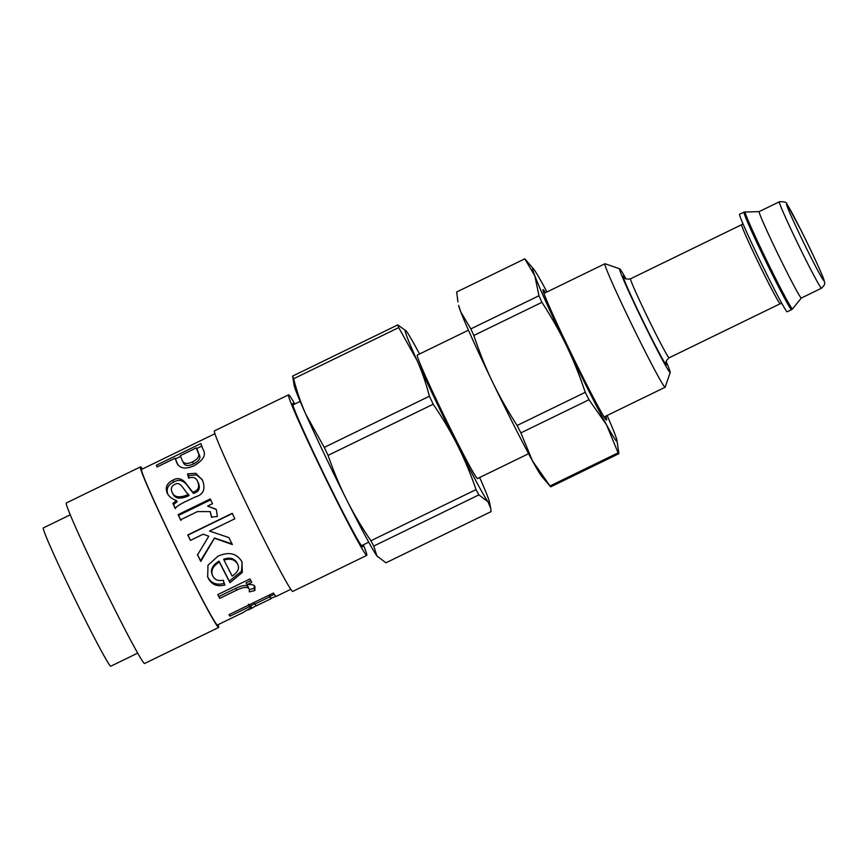 <?xml version="1.0" encoding="UTF-8"?>
<svg xmlns="http://www.w3.org/2000/svg" width="868" height="868" viewBox="0 0 868 868"><rect width="100%" height="100%" fill="white"/><g stroke="black" fill="none" stroke-linecap="round" stroke-linejoin="round"><path stroke-width="1.3" d="M545.516 292.679A72.532 2.658 64 0 0 542.999 289.673A72.532 2.658 64 0 0 568.594 348.068A72.532 2.658 64 0 0 605.408 418.918A72.532 2.658 64 0 0 606.45 420.025A72.532 2.658 64 0 0 605.636 416.195M546.97 291.974A96.164 3.526 64 0 0 543.086 284.791A96.164 3.526 64 0 0 533.56 268.95A96.164 3.526 64 0 0 534.84 275.85L538.963 295.749L470.847 328.896L460.778 311.894L458.619 305.417A96.164 3.526 64 0 0 460.778 311.894A96.164 3.526 64 0 0 492.503 381.92A96.164 3.526 64 0 0 532.475 460.886A96.164 3.526 64 0 0 542.001 476.727L550.279 486.319A108.533 3.971 64 0 0 550.779 486.818L618.895 453.671L616.931 440.25A96.164 3.526 64 0 0 614.772 433.772A96.164 3.526 64 0 0 607.09 415.49M457.935 301.912L456.666 291.995L524.771 258.848L534.84 275.85A96.164 3.526 64 0 0 566.565 345.876A96.164 3.526 64 0 0 606.537 424.832A96.164 3.526 64 0 0 616.931 440.25M550.008 485.982L532.475 460.886L520.887 432.882L589.003 399.736L606.537 424.832L618.114 452.836L550.008 485.982A108.533 3.971 64 0 0 550.279 486.319M538.963 295.749A108.533 3.971 64 0 0 541.936 302.324C551.603 317.265 559.817 331.782 566.565 345.876C573.357 359.938 579.585 375.421 585.249 392.325A108.533 3.971 64 0 0 589.003 399.736M618.114 452.836A108.533 3.971 64 0 0 618.895 453.671M533.56 268.95L525.27 259.358A108.533 3.971 64 0 0 524.771 258.848M470.847 328.896A108.533 3.971 64 0 0 473.83 335.471L541.936 302.324M585.249 392.325L517.133 425.472A108.533 3.971 64 0 0 520.887 432.882M517.133 425.472C507.476 410.521 499.263 396.003 492.503 381.92C485.711 367.848 479.483 352.365 473.83 335.471M619.741 268.82L605.072 263.742A68.691 2.517 64 0 0 604.963 263.742A68.691 2.517 64 0 0 632.761 326.607A68.691 2.517 64 0 0 665.083 387.269A68.691 2.517 64 0 0 665.148 387.182L670.205 372.513A57.7 2.116 -116 0 1 643.004 321.627A57.7 2.116 -116 0 1 619.741 268.82A57.7 2.116 -116 0 1 620.555 269.709A57.7 2.116 -116 0 1 625.926 278.791M398.727 327.594L417.041 360.459C421.848 371.189 425.971 383.113 429.4 396.22L324.252 447.4L305.937 414.535C301.12 403.804 297.008 391.891 293.579 378.774L398.727 327.594A108.533 3.971 -116 0 1 397.761 324.914L292.624 376.083L294.176 385.457A96.164 3.526 -116 0 0 305.937 414.535A96.164 3.526 -116 0 0 346.506 499.523C339.789 486.178 333.637 471.454 328.061 455.374L433.208 404.206C442.788 418.333 450.926 432.08 457.61 445.447C464.326 458.792 470.478 473.505 476.055 489.585L370.907 540.764C361.327 526.626 353.189 512.88 346.506 499.523A96.164 3.526 -116 0 0 376.864 555.878L373.761 546.059L478.897 494.879L487.968 501.812L490.68 508.192L491.071 511.632L385.924 562.811L376.864 555.878A96.164 3.526 -116 0 0 377.547 556.757L377.699 556.93M373.761 546.059A108.533 3.971 -116 0 1 370.907 540.764M293.579 378.774A108.533 3.971 -116 0 1 292.624 376.083M328.061 455.374A108.533 3.971 -116 0 1 324.252 447.4M478.897 494.879A108.533 3.971 -116 0 1 476.055 489.585M479.668 477.509A96.164 3.526 -116 0 1 489.519 502.268A96.164 3.526 -116 0 1 487.968 501.812A96.164 3.526 -116 0 1 457.61 445.447A96.164 3.526 -116 0 1 417.041 360.459A96.164 3.526 -116 0 1 406.137 330.958A96.164 3.526 -116 0 1 406.821 331.836A96.164 3.526 -116 0 1 419.548 353.981M406.083 330.892L397.761 324.914M666.168 361.479A57.7 2.116 -116 0 1 670.205 372.513M528.59 453.704L477.454 478.583A68.691 2.517 -116 0 1 445.132 417.92A68.691 2.517 -116 0 1 417.334 355.066L468.47 330.176M745.243 211.803A54.011 1.975 -116 0 0 767.062 261.246A54.011 1.975 -116 0 0 792.506 308.91L801.316 298.049A48.087 1.758 -116 0 1 801.294 298.049A48.087 1.758 -116 0 1 778.672 255.593A48.087 1.758 -116 0 1 759.218 211.586L744.05 212.096A54.261 1.986 64 0 0 766.01 261.756A54.261 1.986 64 0 0 791.54 309.681L787.157 311.807A54.261 1.986 -116 0 1 761.616 263.894A54.261 1.986 -116 0 1 739.655 214.222L744.05 212.096M433.208 404.206A108.533 3.971 -116 0 1 429.4 396.22M70.297 514.8L43.4 527.885A76.937 2.821 64 0 0 75.299 599.864A76.937 2.821 64 0 0 110.735 666.233L137.632 653.148M214.993 433.685L161.264 459.823A86.55 3.168 64 0 0 161.188 459.921L155.914 462.492A86.55 3.168 -116 0 1 155.99 462.394A86.55 3.168 -116 0 1 156.11 462.394M224.031 560.142A86.55 3.168 64 0 0 232.168 576.07C238.071 572.131 239.85 568.095 237.485 563.983C234.664 559.35 230.183 558.07 224.031 560.142L223.684 559.209C229.825 557.115 234.262 558.308 236.997 562.789L237.778 564.623L236.997 562.789M242.15 562.225L241.499 571.296L229.293 581.126L219.029 561.119C212.204 565.383 210.002 570.026 212.421 575.05M223.109 580.236L224.183 583.426C216.62 585.401 211.195 583.339 207.919 577.242L207.463 576.298M229.293 581.126L229.977 582.71A86.55 3.168 -116 0 1 219.376 562.03C212.562 566.327 210.403 571.068 212.91 576.244C214.743 579.857 218.183 581.169 223.228 580.215L224.855 584.999C217.271 586.931 211.792 584.739 208.396 578.446L207.68 576.862L207.984 565.274L217.879 556.247C228.805 551.386 236.823 553.241 241.944 561.802L242.302 572.424L229.977 582.71M224.183 583.426L224.855 584.999M212.085 574.301L212.91 576.244M219.029 561.119L219.376 562.03M232.136 543.91L214.45 537.986L200.551 560.75L197.416 554.435M190.526 540.384L187.976 535.111L232.418 513.487M208.754 536.24L203.221 534.167L190.417 540.395A86.55 3.168 -116 0 1 187.781 534.948L232.223 513.313A86.55 3.168 64 0 0 234.859 518.76L209.557 531.075L228.892 537.596A86.55 3.168 64 0 0 232.342 544.551L214.45 538.236L200.768 561.422A86.55 3.168 -116 0 1 197.535 554.902L208.754 536.24L203.221 534.167M200.551 560.75L200.768 561.422M180.967 520.464L178.092 514.615L210.262 498.959A86.55 3.168 64 0 0 212.497 503.69L207.658 506.044A86.55 3.168 64 0 0 207.712 506.163L216.056 509.397M178.591 515.429L210.761 499.773M211.738 517.415L210.208 511.61L197.448 511.588L180.544 519.813A86.55 3.168 -116 0 1 178.092 514.615M207.712 506.163L215.872 509.136L216.447 510.102L217.358 516.503L211.466 517.078L210.208 511.61M183.246 462.46C184.656 465.91 188.117 466.398 193.607 463.913C199.26 460.865 201.105 457.783 199.152 454.658A83.805 3.071 -116 0 1 197.448 450.221L196.276 447.899L180.36 455.646A86.55 3.168 64 0 0 182.139 460.279L183.452 462.915M182.139 460.279C183.593 463.848 187.076 464.391 192.566 461.906C198.219 458.857 200.031 455.711 198.034 452.478A86.55 3.168 -116 0 1 196.276 447.899M175.434 458.922L180.631 456.394M196.635 448.604L201.788 446.087M177.962 465.009L175.076 458.217L157.075 466.973A86.55 3.168 -116 0 1 156.468 465.194L200.909 443.559A86.55 3.168 64 0 0 203.199 449.732C206.302 454.832 203.362 460.116 194.389 465.584C185.6 469.566 179.752 468.655 176.844 462.828A86.55 3.168 -116 0 1 175.076 458.217M157.303 466.865L156.468 465.194M177.191 463.577L177.582 464.261M172.743 493.382C174.609 498.373 179.416 499.393 187.152 496.453L189.094 495.498L188.41 494.293C184.027 490.984 180.718 480.568 174.804 484.398C171.604 485.961 170.649 488.467 171.929 491.906L173.025 493.968M171.929 491.906C173.871 497.049 178.721 498.156 186.457 495.237L188.41 494.293M189.04 477.964L188.486 475.599L196.493 474.883L202.146 479.505M198.479 483.118L197.698 481.697C196.309 477.791 193.282 476.597 188.595 478.094L187.553 473.841L195.897 473.31L202.472 480.188C205.814 489.118 203.427 494.684 195.343 496.897L187.987 500.467C180.403 503.907 176.161 506.619 175.282 508.605A86.55 3.168 -116 0 1 172.895 503.462L176.41 500.521C171.756 498.85 168.674 496.322 167.155 492.959C165.039 487.393 166.927 483.151 172.808 480.232C177.994 477.085 182.757 478.637 187.097 484.886L192.718 492.189C198.154 490.735 199.814 487.23 197.698 481.697L198.479 483.118C200.519 488.478 198.826 491.906 193.401 493.404L192.718 492.189M167.98 494.478C165.94 489.075 167.86 484.919 173.741 482C178.938 478.876 183.658 480.329 187.9 486.351L193.401 493.404M175.358 508.507L173.557 504.623L177.094 501.715L176.41 500.521M188.486 475.599L187.553 473.841M187.9 486.351L187.097 484.886M167.546 493.74L167.969 494.456M173.557 504.623L172.895 503.462M254.411 585.813L253.966 588.417L249.485 589.578M250.95 580.551L246.121 582.905L246.935 584.739A86.55 3.168 64 0 0 246.979 584.815C251.319 584.186 253.955 584.728 254.888 586.442L255.018 586.703M248.519 587.386L248.357 587.039C246.838 584.652 242.671 585.065 235.846 588.298L218.953 596.522L217.89 594.547M253.966 588.417L254.91 590.5L249.344 591.9L249.246 589.003C247.684 586.54 243.496 586.92 236.671 590.142L219.778 598.367A86.55 3.168 -116 0 1 217.77 594.602L249.941 578.945A86.55 3.168 64 0 0 251.774 582.385L246.935 584.739M254.888 586.442L254.91 590.5M218.953 596.522L219.778 598.367M254.118 602.425L254.888 604.041A86.55 3.168 64 0 0 256.31 605.799L271.076 598.736A86.55 3.168 -116 0 1 269.557 596.902L254.888 604.041M268.787 595.285L269.557 596.902M269.883 596.262L271.076 598.736L269.883 596.262A83.805 3.071 -116 0 1 268.928 595.22M254.769 603.781L249.756 606.211M155.99 462.394L141.647 469.382A86.55 3.168 -116 0 0 176.671 548.587A86.55 3.168 -116 0 0 217.401 625.014L243.214 612.45L250.581 607.947L248.465 604.204M250.668 605.755L251.872 608.229L248.096 609.965M250.787 605.701L251.872 608.229M256.147 605.647L251.991 608.164M229.217 614.544L229.987 616.161A86.55 3.168 -116 0 1 229 614.653L273.442 593.018A86.55 3.168 64 0 0 275.937 596.349L270.892 598.312M248.845 604.996L249.604 606.613L229.987 616.161M250.581 607.947L250.494 607.817A86.55 3.168 -116 0 1 249.604 606.613M363.334 544.822A89.295 3.277 -116 0 1 366.73 555.39L292.668 591.444A89.295 3.277 -116 0 1 250.646 512.576A89.295 3.277 -116 0 1 214.515 430.853L288.577 394.81A89.295 3.277 -116 0 1 294.805 404M366.73 555.39A89.295 3.277 -116 0 1 324.719 476.532A89.295 3.277 -116 0 1 288.577 394.81M218.128 624.667A89.295 3.277 -116 0 1 218.606 627.488A89.295 3.277 -116 0 1 176.584 548.63A89.295 3.277 -116 0 1 140.442 466.908A89.295 3.277 -116 0 1 142.374 469.024M218.606 627.488L144.533 663.532A89.295 3.277 -116 0 1 102.522 584.674A89.295 3.277 -116 0 1 66.38 502.952L140.442 466.908M362.412 545.278A79.682 2.919 -116 0 1 362.52 546.742A79.682 2.919 -116 0 1 325.033 476.38A79.682 2.919 -116 0 1 292.787 403.457A79.682 2.919 -116 0 1 293.872 404.455M624.7 277.966A49.454 1.812 64 0 0 624.038 276.99A49.454 1.812 64 0 0 644.306 323.601A49.454 1.812 64 0 0 666.06 362.965M630.602 278.769L741.695 224.693A43.964 1.606 64 0 0 759.489 264.924A43.964 1.606 64 0 0 780.18 303.746L669.076 357.822A43.964 1.606 -116 0 1 648.396 319.001A43.964 1.606 -116 0 1 630.602 278.769C623.994 279.952 624.732 277.174 624.45 277.706L624.526 277.814M787.406 204.957A42.586 1.562 -116 0 1 818.817 267.55A42.586 1.562 -116 0 1 809.898 255.268A42.586 1.562 -116 0 1 787.406 204.957M779.399 201.767A48.087 1.758 64 0 0 798.853 245.763A48.087 1.758 64 0 0 821.475 288.23C826.672 283.261 824.133 282.729 824.199 280.657C822.994 276.078 812.405 253.011 801.218 230.628L786.918 204.132C787.026 202.266 784.52 201.484 779.399 201.767L759.218 211.586M207.919 577.242L208.396 578.446M193.607 463.913L192.566 461.906M199.152 454.658L198.034 452.478M187.152 496.453L186.457 495.237M190.526 490.062L189.777 488.717M173.741 482L172.808 480.232M235.846 588.298L236.671 590.142M249.322 605.365L250.494 607.817M604.963 263.742L543.986 293.417M665.083 387.269L604.106 416.944M489.519 502.268L490.68 508.192M669.076 357.822C664.063 362.292 666.711 363.421 666.114 363.323M821.475 288.23L801.294 298.049M741.695 224.693L742.91 223.51M781.851 303.529L780.18 303.746M792.506 308.91L791.54 309.681M300.187 401.385L292.907 404.933M368.726 542.196L361.435 545.744M274.266 594.287L269.959 596.381M290.737 589.318L275.959 596.522M252.273 608.045L251.21 608.566"/></g></svg>
